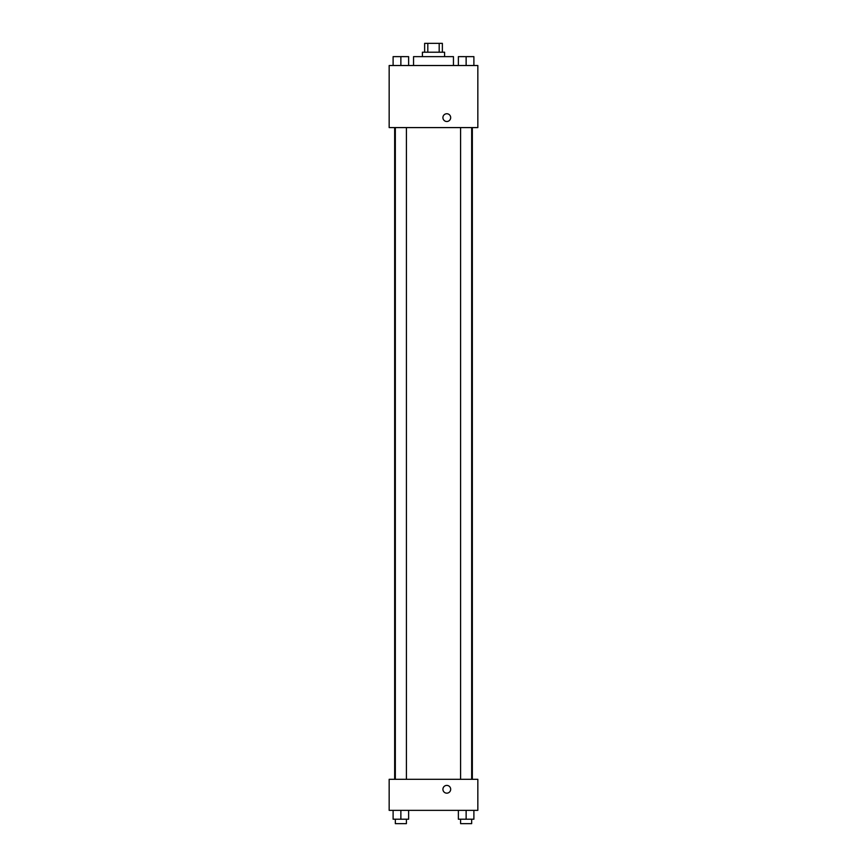 <?xml version="1.0" encoding="UTF-8"?>
<svg xmlns="http://www.w3.org/2000/svg" width="867" height="867" viewBox="0 0 867 867"><rect width="100%" height="100%" fill="white"/><g stroke="black" fill="none" stroke-linecap="round" stroke-linejoin="round"><path stroke-width="1.3" d="M427.81 52.215L427.81 43.35L424.635 43.35L424.635 52.215M427.81 43.35L442.365 43.35L442.365 52.215M439.19 52.215L439.19 43.35M422.413 56.648L422.413 52.215L444.587 52.215L444.587 56.648M453.452 65.513L453.452 56.648L413.548 56.648L413.548 65.513M389.164 65.513L477.836 65.513L477.836 127.59L389.164 127.59L389.164 65.513M442.918 117.619A3.88 3.88 0 0 1 448.738 114.26A3.88 3.88 0 0 1 448.738 120.979A3.88 3.88 0 0 1 442.918 117.619M389.164 779.314L477.836 779.314L477.836 810.352L389.164 810.352L389.164 779.314M446.798 793.164A3.88 3.88 0 0 1 443.438 787.344A3.88 3.88 0 0 1 450.157 787.344A3.88 3.88 0 0 1 446.798 793.164M458.372 810.352L458.372 819.217L473.891 819.217L473.891 810.352L473.891 819.217M466.132 819.217L466.132 810.352M471.67 819.217L471.67 823.65L460.594 823.65L460.594 819.217M393.109 810.352L393.109 819.217L408.628 819.217L408.628 810.352L408.628 819.217M400.868 819.217L400.868 810.352M406.406 819.217L406.406 823.65L395.33 823.65L395.33 819.217M458.372 65.513L458.372 56.648L473.891 56.648L473.891 65.513L473.891 56.648M466.132 65.513L466.132 56.648L460.594 56.615M471.67 56.648L466.132 56.615M393.109 65.513L393.109 56.648L408.628 56.648L408.628 65.513L408.628 56.648M400.868 65.513L400.868 56.648L395.33 56.615M406.406 56.648L400.868 56.615M472.342 779.314L472.342 127.59M394.658 779.314L394.658 127.59M460.594 127.59L460.594 779.314M471.67 127.59L471.67 779.314M406.406 779.314L406.406 127.59M395.33 779.314L395.33 127.59"/></g></svg>
